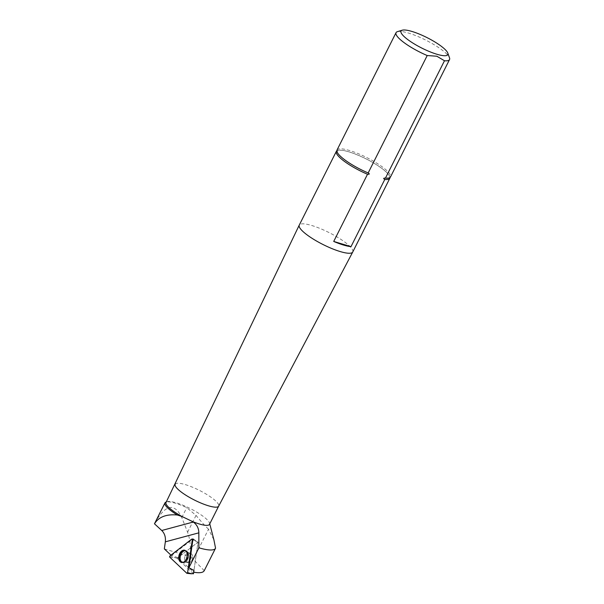 <?xml version="1.0" encoding="UTF-8"?>
<svg xmlns="http://www.w3.org/2000/svg" width="604" height="604" viewBox="0 0 604 604"><rect width="100%" height="100%" fill="white"/><g stroke="black" fill="none" stroke-linecap="round" stroke-linejoin="round"><path stroke-width="0.45" stroke-dasharray="3.02 2.27" d="M186.417 558.149A4.681 3.05 -74.8 0 0 188.312 562.611A4.681 3.05 -74.8 0 0 192.487 558.889A4.681 3.05 -74.8 0 0 190.766 553.574A4.681 3.05 -74.8 0 0 186.417 558.149A4.681 3.05 105.2 0 1 190.766 553.574A4.681 3.05 105.2 0 1 192.487 558.889A4.681 3.05 105.2 0 1 188.312 562.611A4.681 3.05 105.2 0 1 186.417 558.149M193.499 573.777L177.123 558.33L197.999 542.173L193.975 570.418L197.999 542.173L192.842 539.961M177.123 558.33L169.966 555.944M192.993 538.881L197.999 542.173L177.901 557.726L193.718 572.207M204.235 570.682L193.34 559.402L208.531 529.202L213.899 539.825M177.901 557.726L170.977 555.167M164.333 548.9L190.32 556.745L193.34 559.402M193.137 572.101L193.975 570.418M215.553 548.175L204.295 570.561M171.423 555.582L192.457 539.296M336.994 150.071A29.943 6.682 -153.3 0 1 366.741 157.553A29.943 6.682 -153.3 0 1 390.486 176.98M397.44 31.65A29.943 6.682 -153.3 0 1 425.797 40.143A29.943 6.682 -153.3 0 1 449.512 57.841M352.759 251.989A29.943 6.682 26.7 0 0 340.437 239.071A29.943 6.682 26.7 0 0 311.913 225.549A29.943 6.682 26.7 0 0 299.267 225.088M389.995 177.553A29.943 6.682 26.7 0 0 376.239 164.552A29.943 6.682 26.7 0 0 348.984 151.846A29.943 6.682 26.7 0 0 336.821 150.804M175.168 484.287L175.168 484.272A24.341 5.436 -153.3 0 1 185.451 484.65A24.341 5.436 -153.3 0 1 208.644 495.642A24.341 5.436 -153.3 0 1 218.663 506.152L218.663 506.152M209.52 524.332A24.341 5.436 26.7 0 0 209.58 523.2A24.341 5.436 26.7 0 0 176.308 502.838A24.341 5.436 26.7 0 0 166.9 501.728A24.341 5.436 26.7 0 0 166.025 502.46M208.531 529.202C204.839 525.691 200.679 521.086 196.043 515.386L186.757 507.647A25.096 5.602 26.7 0 0 165.866 502.151M154.828 523.056C165.443 504.34 174.428 502.49 181.789 517.515L187.58 532.215C189.935 538.451 190.849 546.628 190.32 556.745M181.932 562.505A6.251 4.069 -74.8 0 0 182.249 562.581A6.251 4.069 -74.8 0 0 186.908 559.296A6.251 4.069 -74.8 0 0 187.806 556.412A6.251 4.069 -74.8 0 0 185.511 550.538A6.251 4.069 -74.8 0 0 185.194 550.44M191.627 539.176L196.217 541.003L192.91 539.5M187.187 573.287L186.779 573.234M169.792 557.205L174.556 557.771M188.267 556.548A6.199 4.039 105.2 0 1 182.748 562.664A6.199 4.039 105.2 0 1 180.234 555.567A6.199 4.039 105.2 0 1 185.987 550.72A6.199 4.039 105.2 0 1 188.267 556.548A6.199 4.039 -74.8 0 0 185.987 550.72A6.199 4.039 -74.8 0 0 180.234 555.567A6.199 4.039 -74.8 0 0 182.748 562.664A6.199 4.039 -74.8 0 0 188.267 556.548M188.539 556.654A6.017 3.926 -74.8 0 0 187.95 552.494A6.017 3.926 -74.8 0 0 182.725 552.124A6.017 3.926 -74.8 0 0 180.641 559.802A6.017 3.926 -74.8 0 0 185.345 562.12A6.017 3.926 -74.8 0 0 188.539 556.654A6.017 3.926 105.2 0 1 185.345 562.12A6.017 3.926 105.2 0 1 180.641 559.802A6.017 3.926 105.2 0 1 182.725 552.124A6.017 3.926 105.2 0 1 187.95 552.494A6.017 3.926 105.2 0 1 188.539 556.654M190.947 557.567A4.681 3.05 105.2 0 1 186.598 562.143A4.681 3.05 105.2 0 1 184.703 557.688A4.681 3.05 105.2 0 1 189.044 553.105A4.681 3.05 105.2 0 1 190.947 557.567A4.681 3.05 -74.8 0 0 189.044 553.105A4.681 3.05 -74.8 0 0 184.703 557.688A4.681 3.05 -74.8 0 0 186.598 562.143A4.681 3.05 -74.8 0 0 190.947 557.567M196.043 515.386L187.58 532.215M181.789 517.515L186.757 507.647M185.511 550.538L187.95 552.494L184.892 550.312M182.249 562.581L185.345 562.12L181.6 562.467M187.927 552.449L190.766 553.574L187.927 552.449M185.292 562.15L188.312 562.611L185.292 562.15M368.523 173.076C355.446 167.399 345.654 161.313 339.146 154.835C337.296 152.193 336.677 150.955 337.304 151.128L340.143 150.207C343.223 150.222 347.685 151.287 353.529 153.401C365.511 157.991 375.673 163.556 384.008 170.071C389.769 175.024 389.497 176.444 389.542 176.557C388.402 177.493 392.396 177.81 384.771 178.029M166.9 501.728L166.259 501.992M209.58 523.2L209.754 523.864"/><path stroke-width="0.91" d="M192.457 539.296L192.993 538.881L188.886 567.768L193.975 570.418L193.499 573.777L187.187 573.287M191.627 539.176L169.966 555.944A0.74 0.483 -74.8 0 0 169.792 557.205L186.779 573.234A0.74 0.483 -74.8 0 0 187.618 572.592L192.283 539.787A0.74 0.483 -74.8 0 0 191.627 539.176M178.807 556.405A6.304 4.107 -74.8 0 0 181.6 562.467A6.304 4.107 -74.8 0 0 187.217 556.239A6.304 4.107 -74.8 0 0 184.892 550.312A6.304 4.107 -74.8 0 0 178.807 556.405M193.718 572.207C199.599 573.226 203.103 572.72 204.235 570.682L215.5 548.289A40.445 9.03 -153.3 0 1 198.882 547.798L198.837 532.841C198.769 528.266 196.912 524.657 193.272 522.022L192.412 521.494A24.341 5.436 26.7 0 0 209.52 524.332L218.663 506.16A24.341 5.436 -153.3 0 1 218.656 506.175A24.341 5.436 -153.3 0 1 194.473 500.067A24.341 5.436 -153.3 0 1 175.16 484.295A24.341 5.436 -153.3 0 1 175.168 484.272M170.977 555.167L164.333 548.9L165.337 541.833C165.836 537.175 164.635 533.392 161.751 530.493L154.465 523.789L164.96 502.898A25.096 5.602 26.7 0 0 177.334 515.016C166.417 513.974 158.792 516.903 154.465 523.789M213.899 539.825L215.553 548.175A40.445 9.03 -153.3 0 1 215.5 548.289M188.886 567.768L198.882 547.798M396.043 32.661A29.943 6.682 -153.3 0 0 427.217 55.538L368.168 172.948A29.943 6.682 -153.3 0 1 336.994 150.071L396.043 32.661A29.943 6.682 -153.3 0 1 397.44 31.65L402.256 30.2A26.199 5.851 26.7 0 0 409.603 40.906A26.199 5.851 26.7 0 0 436.767 54.217A26.199 5.851 26.7 0 0 447.813 53.114A26.199 5.851 26.7 0 0 427.058 37.629A26.199 5.851 26.7 0 0 402.256 30.2M449.535 59.57L390.486 176.98A29.943 6.682 -153.3 0 1 385.435 178.165L444.484 60.755A29.943 6.682 -153.3 0 0 449.535 59.57A29.943 6.682 -153.3 0 0 449.512 57.841L447.813 53.114M336.821 150.804A29.943 6.682 26.7 0 0 336.337 151.377L299.267 225.088A29.943 6.682 26.7 0 0 299.252 225.111A29.943 6.682 26.7 0 0 323.004 244.514A29.943 6.682 26.7 0 0 352.744 252.019A29.943 6.682 26.7 0 0 352.759 251.989L389.829 178.286A29.943 6.682 26.7 0 0 389.995 177.553M336.337 151.377A29.943 6.682 26.7 0 0 367.511 174.254L333.718 241.441A29.943 6.682 26.7 0 0 350.992 246.659L384.778 179.471A29.943 6.682 26.7 0 0 389.829 178.286M427.217 55.538L436.82 56.225L444.484 60.755M299.252 225.111L166.025 502.46A24.341 5.436 26.7 0 0 182.068 516.541L177.334 515.016M192.412 521.494L182.068 516.541M333.718 241.441L350.992 246.659M384.778 179.471C383.132 178.467 383.351 178.037 385.435 178.165L384.839 178.037M367.511 174.254C369.595 174.382 369.814 173.952 368.168 172.948L368.448 173.046M166.259 501.992L165.866 502.151A25.096 5.602 26.7 0 0 164.96 502.898M185.194 550.44A6.251 4.069 -74.8 0 0 179.713 555.431A6.251 4.069 -74.8 0 0 181.932 562.505M187.618 572.592L192.283 539.787L191.627 539.176L169.966 555.944L169.792 557.205L186.779 573.234L187.618 572.592L191.551 573.8L186.976 573.324M192.842 539.961L192.283 539.787M198.837 532.841L165.337 541.833M161.751 530.493L193.272 522.022M192.91 539.5L192.027 539.1M218.656 506.175L352.744 252.019M209.754 523.864L213.99 540.165"/></g></svg>
